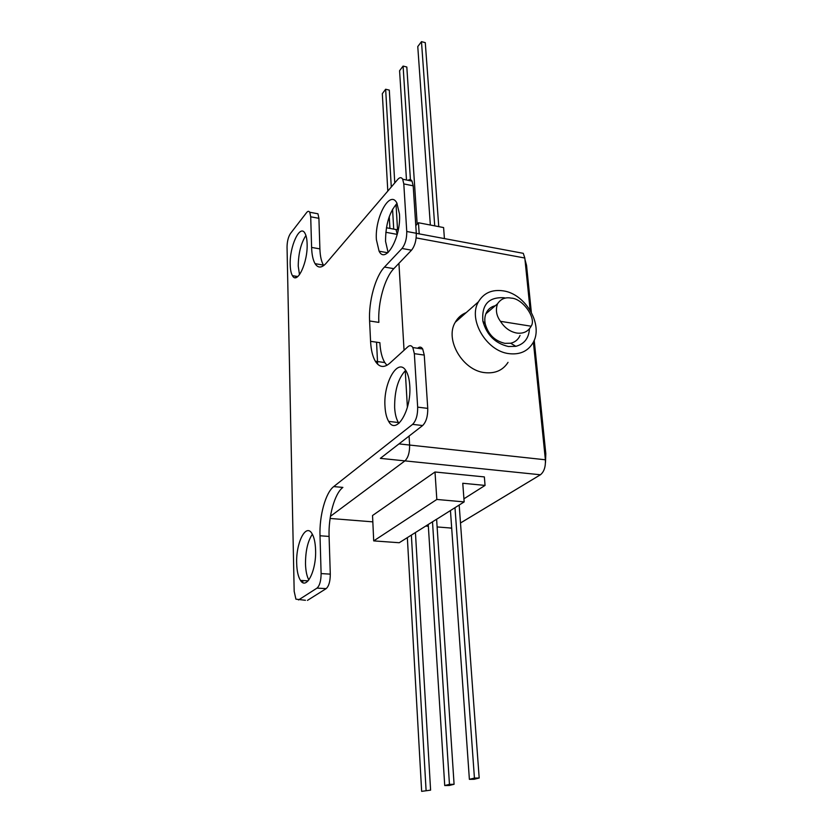 <?xml version="1.0" encoding="UTF-8"?>
<svg xmlns="http://www.w3.org/2000/svg" width="833" height="833" viewBox="0 0 833 833"><rect width="100%" height="100%" fill="white"/><g stroke="black" fill="none" stroke-linecap="round" stroke-linejoin="round"><path stroke-width="1.25" d="M308.835 579.976C306.815 576.217 305.711 570.844 305.492 563.858C305.503 550.915 307.794 541.034 312.365 534.234M296.673 563.306C295.882 543.106 305.69 523.176 311.823 533.328C314.051 536.869 315.311 542.408 315.582 549.967C316.488 570.626 306.419 590.462 300.505 580.424C298.172 576.769 296.902 571.063 296.673 563.306M398.945 423.331L398.403 422.529C396.279 418.989 395.019 414.032 394.644 407.66C394.478 390.698 398.143 378.255 405.64 370.331M384.992 406.483C383.17 382.607 398.299 356.545 406.202 371.195C408.17 374.59 409.357 379.348 409.753 385.46C411.762 410.096 396.175 435.794 388.667 421.394C386.574 417.843 385.346 412.876 384.992 406.483M299.495 274.723L298.235 266.102C298.391 253.399 300.952 243.194 305.919 235.489M290.196 264.759C289.415 246.693 299.901 223.713 304.92 233.198C306.221 235.447 306.961 238.967 307.117 243.746C307.981 262.26 297.246 285.105 292.435 275.661C291.071 273.339 290.332 269.705 290.196 264.759M388.105 252.472L385.554 241.383C385.554 224.671 389.386 211.999 397.06 203.387M376.401 239.717C374.652 217.58 389.948 189.31 396.852 203.002L399.465 213.977C401.36 236.822 385.637 264.759 379.098 251.212L376.401 239.717M392.499 228.888L396.029 229.544L397.237 234.406L396.029 229.544L398.257 229.96M384.492 267.06L393.822 268.663C384.596 277.972 377.693 303.066 378.848 322.392L369.592 320.986C368.498 301.608 375.371 276.421 384.492 267.06L402.016 248.473C405.255 244.298 406.837 238.644 406.754 231.491L416.292 233.271C416.396 240.404 414.803 246.037 411.533 250.181L402.016 248.473M393.822 268.663L411.533 250.181M408.097 180.324C409.69 179.147 411.013 179.418 412.043 181.136L413.189 185.821L416.292 233.271M413.189 185.821L403.797 183.906L406.754 231.491M403.797 183.906L402.683 179.21C401.402 177.148 399.788 177.179 397.851 179.314L326.14 263.259C321.715 268.143 318.029 268.288 315.072 263.676C313 260.094 311.834 254.679 311.604 247.422L319.893 248.88C320.153 256.116 321.34 261.52 323.454 265.102L323.745 265.56M315.488 213.321L317.946 213.779L318.914 218.319L310.709 216.799L311.604 247.422M318.914 218.319L319.893 248.88M310.709 216.799L309.761 212.248C308.897 210.926 307.835 211.041 306.586 212.602L290.446 233.521C288.28 236.895 287.135 241.424 287.041 247.109L294.174 591.347L295.913 599.166L305.44 600.291M295.632 276.192L295.663 277.618M417.635 348.246L417.739 348.152C419.655 346.549 421.311 346.82 422.695 348.975L424.257 355.077L414.345 353.661L412.824 347.548C411.45 345.393 409.826 345.122 407.92 346.736L389.667 363.313C384.013 368.082 379.234 367.395 375.339 361.251C372.601 356.545 371.008 349.902 370.57 341.322L379.879 342.675C380.348 351.224 381.972 357.846 384.763 362.542L386.918 365.323M422.643 425.538L412.595 424.372C416.084 420.811 417.781 415.063 417.666 407.139L427.745 408.378C427.87 416.281 426.173 421.998 422.643 425.538L380.337 458.358L404.942 460.878L330.441 516.304L404.942 460.878C408.149 457.744 409.711 452.465 409.617 445.051C409.711 452.465 408.149 457.744 404.942 460.878L540.419 474.768L460.493 522.989M414.345 353.661L417.666 407.139M424.257 355.077L427.745 408.378M412.595 424.372L333.721 486.587L342.873 487.409C334.668 493.448 328.296 516.398 329.087 536.431L320.007 535.765C319.268 515.679 325.609 492.647 333.721 486.587M330.295 574.135C330.243 581.372 328.868 586.203 326.172 588.619L317.009 588.119C319.674 585.693 321.038 580.851 321.111 573.583L330.295 574.135L329.087 536.431M321.111 573.583L320.007 535.765M317.009 588.119L298.516 599.947M307.45 600.395L326.172 588.619M302.816 582.59L302.764 580.559M370.57 341.322L369.592 320.986M398.976 443.895L409.617 445.051L409.097 436.055L409.617 445.051L545.386 459.785C545.709 466.855 544.053 471.853 540.419 474.768M407.399 407.306L405.244 370.664L407.399 407.306M404.047 350.256L398.934 263.332L404.047 350.256M376.547 342.186L377.641 364.208M451.705 528.268L449.018 527.883M435.003 471.999L372.538 515.512L373.705 540.888L436.825 499.456L435.003 471.999L484.358 476.913L485.056 485.42L462.763 483.265L464.158 501.903L436.825 499.456M519.136 252.555L523.27 253.326L524.821 258.022L416.156 237.905M545.386 459.785L533.391 342.061M530.132 310.147L524.821 258.022M397.237 234.406L385.814 232.282M419.197 233.875L418.458 222.755L443.593 227.555L444.426 238.592M415.792 225.608L418.458 222.755M436.815 519.094L399.226 542.731L373.705 540.888M436.825 519.146L464.158 501.903M463.929 498.8L485.056 485.42M415.428 532.547L430.599 790.153L421.654 791.35L407.347 537.681M469.385 779.344L474.102 779.282L479.183 778.012L474.435 778.074L469.385 779.344L450.455 510.577M459.181 505.1L479.183 778.012M454.995 507.724L474.435 778.074M444.728 785.55L449.331 785.467L454.079 784.28L449.456 784.363L444.728 785.55L428.245 524.551M436.617 519.282L454.079 784.28M432.504 521.864L449.456 784.363M421.654 791.35L430.599 790.153M411.367 535.161L426.079 790.236M394.769 182.927L389.303 90.12L385.648 89.246L382.316 93.671L387.803 191.08M396.039 204.366L397.539 229.835M385.648 89.246L391.281 187.008M392.562 209.229L393.665 228.304M389.917 228.409L389.25 216.684M417.166 224.129L406.816 67.004L403.089 66.078L399.58 70.732L406.483 179.99M403.089 66.078L410.419 179.668M438.762 226.628L425.278 42.629L421.477 41.65L417.77 46.565L430.349 225.025M421.477 41.65L434.722 225.858M524.977 259.532L526.55 265.383L531.339 312.229M534.203 340.249L545.802 453.641L545.49 462.492M538.878 475.705L460.493 523.009M495.312 305.711C491.47 306.596 488.586 308.741 486.659 312.125C484.848 315.509 484.369 319.403 485.212 323.818C488.18 334.45 494.74 340.968 504.902 343.352L510.66 343.227C514.45 342.363 517.314 340.312 519.251 337.053L520.052 335.428M529.455 328.775C528.851 338.198 524.321 344.05 515.846 346.33L508.39 346.507C495.239 343.425 486.732 334.981 482.88 321.194C481.495 304.795 488.482 296.975 503.83 297.735L505.548 298.089M509.067 353.65C519.698 354.868 527.581 351.411 532.704 343.3C544.053 325.786 525.925 293.851 503.194 290.852C492.022 289.29 483.775 292.935 478.454 301.796C467.698 319.341 486.42 351.297 509.067 353.65M508.036 362.345C502.934 370.31 495.177 373.736 484.775 372.643C462.627 370.518 444.583 339.51 455.255 322.277C457.796 317.727 461.44 314.51 466.199 312.604M511.118 298.12C522.406 298.183 536.869 318.393 531.11 326.213L530.704 326.973C527.695 331.794 523.062 333.825 516.783 333.054C510.046 331.763 504.621 327.858 500.477 321.33C496.385 315.759 495.396 309.918 497.52 303.816C500.841 298.87 505.381 296.964 511.118 298.12M500.477 321.33L531.11 326.213M330.107 518.459L372.83 521.854M425.85 526.05L428.349 526.248M437.117 526.945L451.694 528.101M526.55 265.383L525.55 265.206M544.751 453.527L545.802 453.641M386.429 227.753L396.029 229.544M379.098 251.212L387.782 252.753M402.683 179.21L412.043 181.136M323.454 265.102L315.072 263.676M317.946 213.779L309.761 212.248M292.435 275.661L297.818 276.546M388.667 421.394L398.403 422.529M384.763 362.542L375.339 361.251M422.695 348.975L412.824 347.548M300.505 580.424L308.106 580.861M416.302 233.334L523.27 253.326M485.212 323.818L482.88 321.194M478.454 301.796L455.255 322.277M510.66 343.227L515.846 346.33M485.868 313.812L497.52 303.816"/></g></svg>
